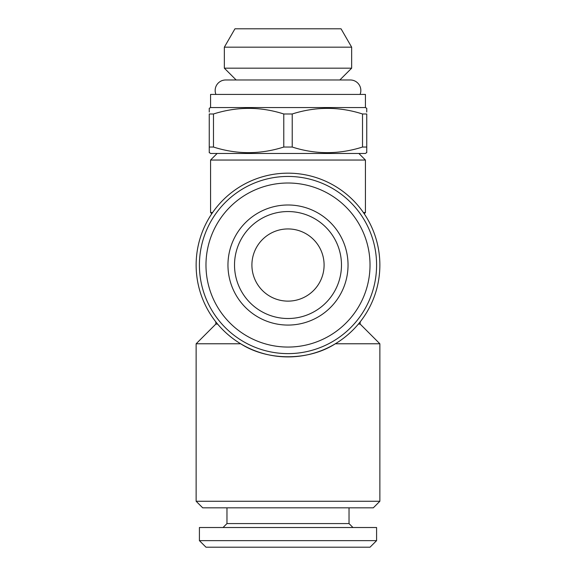 <?xml version="1.0" encoding="UTF-8"?>
<svg xmlns="http://www.w3.org/2000/svg" width="576" height="576" viewBox="0 0 576 576"><rect width="100%" height="100%" fill="white"/><g stroke="black" fill="none" stroke-linecap="round" stroke-linejoin="round"><path stroke-width="0.86" d="M360.072 94.421A10.498 10.498 0 0 0 350.338 79.985L225.662 79.985A10.498 10.498 0 0 0 215.928 94.421M324.094 265.032A36.094 36.094 0 0 0 288 228.938A36.094 36.094 0 0 0 251.906 265.032A36.094 36.094 0 0 0 288 301.126A36.094 36.094 0 0 0 324.094 265.032M348.041 265.032A60.041 60.041 0 0 1 288 325.073A60.041 60.041 0 0 1 227.959 265.032A60.041 60.041 0 0 1 288 204.991A60.041 60.041 0 0 1 348.041 265.032M341.482 265.032A53.482 53.482 0 0 1 288 318.514A53.482 53.482 0 0 1 234.518 265.032A53.482 53.482 0 0 1 288 211.55A53.482 53.482 0 0 1 341.482 265.032M205.978 265.032A82.022 82.022 0 0 1 288 183.01A82.022 82.022 0 0 1 370.022 265.032A82.022 82.022 0 0 1 288 347.062A82.022 82.022 0 0 1 205.978 265.032M199.411 265.032A88.589 88.589 0 0 1 288 176.443A88.589 88.589 0 0 1 376.589 265.032A88.589 88.589 0 0 1 288 353.621A88.589 88.589 0 0 1 199.411 265.032M351.655 68.17L224.345 68.17L224.345 47.174L351.655 47.174L351.655 68.17L339.84 79.985M351.655 47.174L341.042 28.8L234.958 28.8L224.345 47.174M209.254 152.467L210.571 153.475L365.429 153.475L366.746 152.467M209.254 152.719L209.254 147.038L213.48 147.038C236.801 154.519 260.237 154.519 283.774 147.038L292.226 147.038C315.547 154.519 338.976 154.519 362.52 147.038L366.746 147.038L366.746 152.719M209.254 112.039L209.254 108.302L210.571 107.546L365.429 107.546L366.746 108.302L366.746 112.039M209.254 148.982L209.254 113.983L213.48 113.983L213.48 147.038M283.774 147.038L283.774 113.983C260.453 106.502 237.024 106.502 213.48 113.983M283.774 113.983L292.226 113.983L292.226 147.038M362.52 147.038L362.52 113.983C339.199 106.502 315.763 106.502 292.226 113.983M362.52 113.983L366.746 113.983L366.746 148.982M365.429 107.546L365.429 94.421L210.571 94.421L210.571 107.546M379.865 265.032A91.865 91.865 0 0 1 288 356.904A91.865 91.865 0 0 1 196.135 265.032A91.865 91.865 0 0 1 288 173.167A91.865 91.865 0 0 1 379.865 265.032M196.135 501.264L196.135 343.778L240.682 343.778C267.494 361.087 308.506 361.087 335.318 343.778L379.865 343.778L379.865 501.264L373.306 507.83L202.694 507.83L196.135 501.264L379.865 501.264M217.13 153.475L210.571 160.042L365.429 160.042L358.87 153.475M196.135 343.778L215.82 324.094L217.627 324.094M358.373 324.094L360.18 324.094L379.865 343.778M360.18 324.094L360.18 321.862M215.82 324.094L215.82 321.862M364.219 213.746L365.429 212.537L365.429 160.042M363.391 212.537L365.429 212.537M211.781 213.746L210.571 212.537L210.571 160.042M210.571 212.537L212.609 212.537M199.411 540.641L205.978 547.2L370.022 547.2L376.589 540.641L376.589 527.515L199.411 527.515L199.411 540.641L376.589 540.641M223.034 527.515L226.973 523.577L349.027 523.577L352.966 527.515M349.027 523.577L349.027 507.83M226.973 523.577L226.973 507.83M288 79.985L236.16 79.985L224.345 68.17"/></g></svg>
